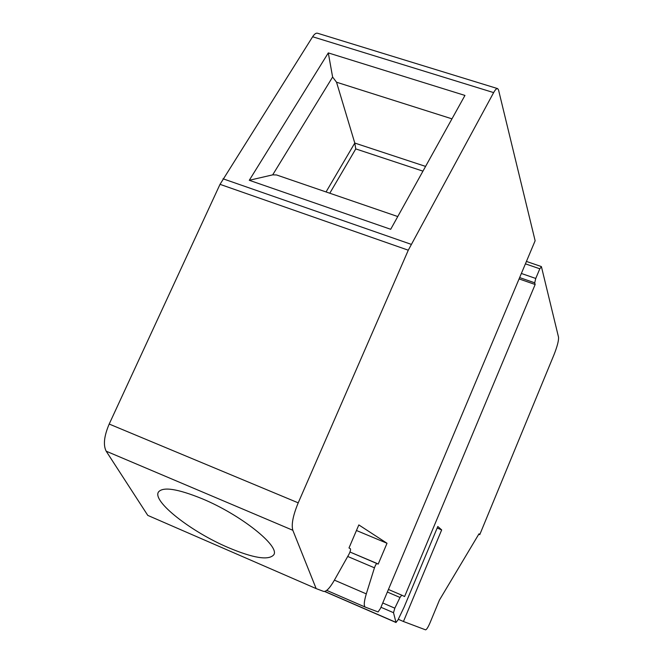 <?xml version="1.0" encoding="UTF-8"?>
<svg xmlns="http://www.w3.org/2000/svg" width="663" height="663" viewBox="0 0 663 663"><rect width="100%" height="100%" fill="white"/><g stroke="black" fill="none" stroke-linecap="round" stroke-linejoin="round"><path stroke-width="0.99" d="M535.157 284.502L534.71 282.819L535.754 278.452L539.806 268.788L541.439 266.741L558.536 337.202C558.801 340.533 557.276 346.409 553.961 354.829L479.772 534.627L479.009 533.823L439.453 600.04L430.055 622.731C428.066 627.306 426.574 629.684 425.563 629.842L403.444 621.504L441.674 529.903L437.812 526.488L404.049 607.267L397.817 620.228L395.968 622.358L393.515 612.695L394.825 608.178L400.004 597.454L401.753 595.167L404.596 596.534L535.157 284.502L519.079 278.916M437.157 528.055L441.674 529.903M403.444 621.504L398.281 619.267M479.772 534.627L478.769 534.221M347.71 556.464L374.446 567.81L366.299 593.882C364.028 601.457 363.672 605.858 365.222 607.084L326.726 590.377L365.247 607.101L378.076 611.941L380.413 608.535L535.132 240.752L498.535 89.961L497.673 88.618C496.628 88.328 495.286 89.654 493.637 92.605L408.284 250.2L298.217 502.844L109.196 424.047C104.074 436.055 103.072 445.105 106.188 451.196L147.783 515.391L316.152 588.595L292.822 530.276C291.223 524.599 293.021 515.458 298.217 502.844M497.557 88.585L317.602 33.258C316.094 32.819 314.436 33.987 312.629 36.747L220.017 184.339L109.196 424.047M316.152 588.595L323.627 591.413C326.204 591.86 329.768 588.156 334.318 580.291L348.962 554.251C350.362 551.45 350.826 549.602 350.354 548.707L348.995 547.953L358.832 524.922L387.018 543.27L378.2 564.105L349.981 552.022L377.048 563.475M374.446 567.81C375.424 565.091 376.302 563.658 377.081 563.484M202.215 498.767C241.05 514.853 280.474 546.511 273.695 554.898C268.54 560.583 253.423 558.163 228.362 547.63C191.532 532.066 151.993 501.344 158.465 492.012C162.965 486.509 177.551 488.764 202.215 498.767M326.055 191.939L354.788 143.059L336.531 82.212L332.611 77.041L328.301 52.907L464.954 95.431L390.698 229.29L249.28 180.286L272.692 174.858L276.554 174.957L397.767 216.552M328.301 52.907L249.28 180.286M425.58 166.405L354.788 143.059L355.766 148.91L422.953 171.145M336.531 82.212L451.967 118.843M332.611 77.041L272.692 174.858M355.766 148.91L329.793 193.223M356.454 530.499L387.018 543.27M534.71 282.819L519.635 277.582M535.754 278.452L521.367 273.471M539.806 268.788L525.419 263.841M395.968 622.358L324.795 591.437M393.515 612.695L380.952 607.258M394.825 608.178L382.758 602.974M400.004 597.454L387.358 592.034M401.753 595.167L388.435 589.473M312.629 36.747L493.637 92.605M366.299 593.882L334.401 580.142M292.822 530.276L106.188 451.196M223.017 178.786L411.143 244.316M220.017 184.339L408.284 250.2M541.315 266.543L526.43 261.437M396.076 622.532L324.613 591.479"/></g></svg>
